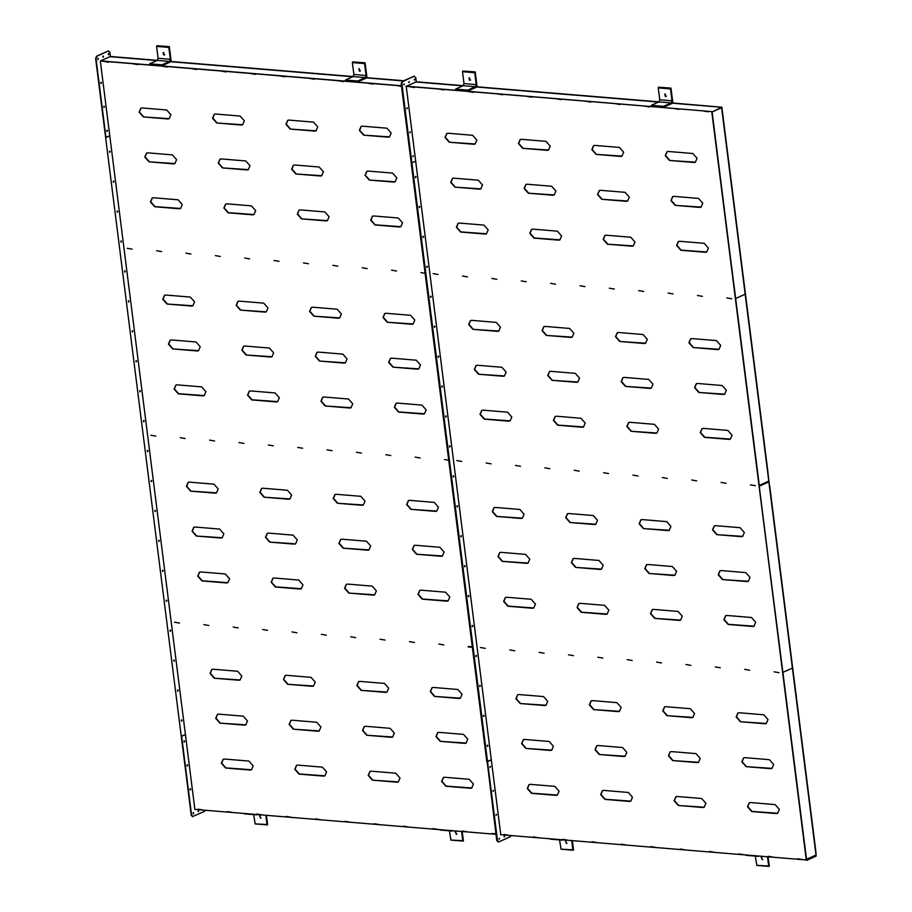 <?xml version="1.0" encoding="UTF-8"?>
<svg xmlns="http://www.w3.org/2000/svg" width="912" height="912" viewBox="0 0 912 912"><rect width="100%" height="100%" fill="white"/><g stroke="black" fill="none" stroke-linecap="round" stroke-linejoin="round"><path stroke-width="1.37" d="M201.677 386.882L205.907 391.67L204.163 395.637L202.806 395.854L178.33 393.836L174.101 389.036L175.845 385.081L177.202 384.853L201.677 386.882M175.982 385.024L174.386 388.911L178.615 393.71L204.311 395.569M421.914 405.099L426.155 409.887L424.411 413.854L423.054 414.082L398.578 412.053L394.349 407.265L396.093 403.298L397.45 403.07L421.914 405.099M396.23 403.241L394.634 407.128L398.863 411.928L424.547 413.786M240.403 310.103L236.162 305.303L237.918 301.348L239.275 301.12L263.739 303.149L267.98 307.937L266.236 311.904L264.879 312.121L240.403 310.103L266.372 311.836M238.055 301.291L236.447 305.178L240.688 309.977M387.235 322.244L382.994 317.456L384.739 313.489L386.107 313.272L410.571 315.29L414.812 320.089L413.068 324.045L411.711 324.273L387.235 322.244L413.204 323.977M384.887 313.432L383.279 317.33L387.52 322.118M246.08 355.007L241.84 350.208L243.584 346.252L244.94 346.024L269.416 348.053L273.657 352.841L271.913 356.809L270.545 357.025L246.08 355.007L272.05 356.74M243.732 346.184L242.125 350.083L246.365 354.871M392.912 367.148L388.672 362.36L390.416 358.393L391.772 358.165L416.248 360.194L420.489 364.994L418.745 368.95L417.377 369.178L392.912 367.148L418.882 368.881M390.564 358.336L388.957 362.224L393.197 367.023M319.496 361.072L315.256 356.284L317 352.317L318.356 352.1L342.832 354.118L347.073 358.918L345.329 362.873L343.961 363.101L319.496 361.072L345.466 362.805M317.148 352.26L315.541 356.159L319.781 360.947M172.664 348.931L168.424 344.143L170.168 340.176L171.524 339.948L196 341.977L200.241 346.765L198.497 350.732L197.14 350.96L172.664 348.931L198.634 350.664M170.316 340.119L168.709 344.006L172.949 348.806M313.819 316.179L309.578 311.38L311.323 307.424L312.691 307.196L337.155 309.214L341.396 314.013L339.652 317.98L338.295 318.197L313.819 316.179L339.788 317.912M311.471 307.355L309.863 311.254L314.104 316.042M166.987 304.027L162.758 299.239L164.502 295.271L165.859 295.043L190.323 297.073L194.564 301.872L192.82 305.828L191.463 306.056L166.987 304.027L192.956 305.759M164.639 295.214L163.043 299.102L167.272 303.901M325.162 405.977L320.933 401.189L322.677 397.222L324.034 397.005L348.498 399.023L352.739 403.822L350.995 407.778L349.638 408.006L325.162 405.977L351.143 407.71M322.814 397.165L321.218 401.063L325.447 405.851M275.093 392.947L279.323 397.746L277.579 401.702L276.222 401.93L251.746 399.912L247.517 395.113L249.261 391.145L250.618 390.929L275.093 392.947M249.398 391.088L247.802 394.987L252.031 399.775L277.727 401.633M225.31 573.967L229.55 578.767L227.806 582.734L226.438 582.95L201.974 580.933L197.733 576.133L199.477 572.177L200.834 571.949L225.31 573.967M199.625 572.109L198.018 576.008L202.259 580.796L227.943 582.665M445.558 592.196L449.798 596.984L448.043 600.951L446.686 601.168L422.222 599.15L417.981 594.35L419.725 590.395L421.082 590.167L445.558 592.196M419.873 590.326L418.266 594.225L422.507 599.024L448.191 600.883M264.047 497.2L259.806 492.4L261.55 488.444L262.907 488.216L287.383 490.246L291.612 495.034L289.868 499.001L288.511 499.217L264.047 497.2L290.016 498.932M261.687 488.376L260.091 492.275L264.332 497.063M410.867 509.341L406.638 504.553L408.382 500.585L409.739 500.357L434.215 502.387L438.444 507.186L436.7 511.142L435.343 511.37L410.867 509.341L436.848 511.073M408.519 500.528L406.923 504.416L411.152 509.215M269.713 542.104L265.472 537.305L267.216 533.338L268.584 533.121L293.048 535.139L297.289 539.938L295.545 543.894L294.188 544.122L269.713 542.104L295.682 543.826M267.364 533.281L265.757 537.179L269.998 541.967M416.545 554.245L412.304 549.446L414.048 545.49L415.416 545.262L439.88 547.291L444.121 552.079L442.377 556.046L441.02 556.274L416.545 554.245L442.514 555.978M414.196 545.433L412.589 549.32L416.83 554.12M343.129 548.169L338.888 543.381L340.632 539.414L342 539.197L366.464 541.215L370.705 546.014L368.961 549.97L367.604 550.198L343.129 548.169L369.098 549.902M340.78 539.357L339.173 543.244L343.414 548.044M196.297 536.028L192.056 531.229L193.8 527.273L195.168 527.045L219.632 529.074L223.873 533.862L222.129 537.829L220.772 538.046L196.297 536.028L222.266 537.761M193.948 527.204L192.341 531.103L196.582 535.903M337.451 503.264L333.222 498.476L334.966 494.509L336.323 494.293L360.799 496.31L365.028 501.11L363.284 505.066L361.927 505.294L337.451 503.264L363.432 504.997M335.103 494.452L333.507 498.351L337.736 503.139M190.631 491.123L186.39 486.324L188.134 482.368L189.491 482.14L213.967 484.169L218.196 488.957L216.452 492.925L215.095 493.153L190.631 491.123L216.6 492.856M188.282 482.311L186.675 486.199L190.916 490.998M348.806 593.074L344.565 588.286L346.309 584.318L347.666 584.09L372.142 586.12L376.382 590.908L374.627 594.875L373.27 595.103L348.806 593.074L374.775 594.806M346.457 584.261L344.85 588.149L349.091 592.948M298.726 580.043L302.966 584.843L301.222 588.799L299.854 589.027L275.39 586.997L271.149 582.209L272.893 578.242L274.25 578.026L298.726 580.043M273.041 578.185L271.434 582.084L275.675 586.872L301.359 588.73M178.034 199.785L182.275 204.573L180.53 208.54L179.174 208.768L154.698 206.739L150.457 201.951L152.201 197.984L153.569 197.756L178.034 199.785M152.35 197.927L150.742 201.814L154.983 206.614L180.667 208.472M398.282 218.002L402.523 222.802L400.778 226.757L399.422 226.985L374.946 224.956L370.705 220.168L372.449 216.201L373.817 215.973L398.282 218.002M372.598 216.144L370.99 220.031L375.231 224.831L400.915 226.689M216.771 123.006L212.53 118.218L214.274 114.251L215.631 114.023L240.107 116.052L244.348 120.84L242.603 124.807L241.247 125.035L216.771 123.006L242.74 124.739M214.423 114.194L212.815 118.081L217.056 122.881M363.603 135.158L359.362 130.359L361.106 126.392L362.463 126.175L386.939 128.193L391.18 132.992L389.435 136.948L388.067 137.176L363.603 135.158L389.572 136.88M361.255 126.335L359.647 130.234L363.888 135.022M222.448 167.911L218.207 163.111L219.952 159.155L221.308 158.927L245.784 160.957L250.013 165.745L248.269 169.712L246.913 169.928L222.448 167.911L248.417 169.643M220.088 159.098L218.492 162.986L222.733 167.785M369.269 180.052L365.039 175.264L366.784 171.296L368.14 171.08L392.616 173.098L396.845 177.897L395.101 181.853L393.745 182.081L369.269 180.052L395.249 181.784M366.92 171.239L365.324 175.138L369.554 179.926M295.853 173.987L291.623 169.187L293.368 165.232L294.724 165.004L319.2 167.021L323.429 171.821L321.685 175.788L320.329 176.005L295.853 173.987L321.833 175.72M293.504 165.163L291.908 169.062L296.138 173.85M149.032 161.834L144.791 157.046L146.536 153.079L147.892 152.851L172.368 154.88L176.597 159.68L174.853 163.636L173.497 163.864L149.032 161.834L175.001 163.567M146.684 153.022L145.076 156.91L149.317 161.709M290.187 129.082L285.946 124.283L287.69 120.327L289.047 120.099L313.523 122.128L317.764 126.916L316.019 130.883L314.663 131.1L290.187 129.082L316.156 130.815M287.839 120.259L286.231 124.157L290.472 128.957M143.355 116.93L139.114 112.142L140.858 108.175L142.215 107.958L166.691 109.976L170.932 114.775L169.187 118.731L167.831 118.959L143.355 116.93L169.324 118.663M141.007 108.118L139.399 112.016L143.64 116.804M301.53 218.88L297.289 214.092L299.033 210.125L300.401 209.908L324.866 211.926L329.107 216.725L327.362 220.681L326.006 220.909L301.53 218.88L327.499 220.613M299.182 210.068L297.574 213.967L301.815 218.755M251.45 205.861L255.691 210.649L253.946 214.616L252.59 214.833L228.114 212.815L223.873 208.016L225.617 204.06L226.985 203.832L251.45 205.861M225.766 203.992L224.158 207.89L228.399 212.678L254.083 214.548M248.942 761.064L253.183 765.863L251.438 769.819L250.082 770.047L225.606 768.029L221.365 763.23L223.109 759.263L224.477 759.046L248.942 761.064M223.258 759.206L221.65 763.105L225.891 767.893L251.575 769.751M469.19 779.281L473.431 784.081L471.686 788.048L470.33 788.264L445.854 786.247L441.613 781.447L443.357 777.491L444.714 777.263L469.19 779.281M443.506 777.423L441.898 781.322L446.139 786.11L471.823 787.979M287.679 684.296L283.438 679.497L285.182 675.53L286.539 675.313L311.015 677.331L315.256 682.13L313.511 686.086L312.143 686.314L287.679 684.296L313.648 686.018M285.331 675.473L283.723 679.372L287.964 684.16M434.511 696.437L430.27 691.638L432.014 687.682L433.371 687.454L457.847 689.483L462.088 694.271L460.343 698.239L458.975 698.467L434.511 696.437L460.48 698.17M432.163 687.625L430.555 691.513L434.796 696.312M293.345 729.19L289.115 724.402L290.86 720.434L292.216 720.218L316.692 722.236L320.921 727.035L319.177 730.991L317.821 731.219L293.345 729.19L319.325 730.922M290.996 720.377L289.4 724.276L293.63 729.064M440.177 741.342L435.947 736.543L437.692 732.587L439.048 732.359L463.513 734.388L467.753 739.176L466.009 743.143L464.653 743.36L440.177 741.342L466.146 743.075M437.828 732.518L436.232 736.417L440.462 741.217M366.761 735.266L362.531 730.478L364.276 726.511L365.632 726.283L390.097 728.312L394.337 733.1L392.593 737.067L391.237 737.295L366.761 735.266L392.741 736.999M364.412 726.454L362.816 730.341L367.046 735.14M219.929 723.125L215.699 718.325L217.444 714.37L218.8 714.142L243.276 716.159L247.505 720.959L245.761 724.926L244.405 725.143L219.929 723.125L245.909 724.858M217.58 714.301L215.984 718.2L220.214 722.988M361.095 690.361L356.854 685.573L358.598 681.606L359.955 681.389L384.431 683.407L388.672 688.207L386.927 692.162L385.559 692.39L361.095 690.361L387.064 692.094M358.747 681.549L357.139 685.436L361.38 690.236M214.263 678.22L210.022 673.421L211.766 669.465L213.123 669.237L237.599 671.266L241.84 676.054L240.095 680.021L238.739 680.238L214.263 678.22L240.232 679.953M211.915 669.397L210.307 673.295L214.548 678.095M372.438 780.17L368.197 775.371L369.941 771.415L371.298 771.187L395.774 773.216L400.015 778.004L398.27 781.972L396.914 782.2L372.438 780.17L398.407 781.903M370.09 771.358L368.482 775.246L372.723 780.045M322.358 767.14L326.599 771.94L324.854 775.895L323.498 776.123L299.022 774.094L294.781 769.306L296.525 765.339L297.882 765.111L322.358 767.14M296.674 765.282L295.066 769.169L299.307 773.969L324.991 775.827M227.476 811.577L232.423 812.432L227.476 811.577M286.208 816.434L291.156 817.289L286.208 816.434M203.855 624.629L208.814 625.484L203.855 624.629M262.588 629.485L267.547 630.34L262.588 629.485M291.954 631.913L296.913 632.768L291.954 631.913M233.221 627.057L238.18 627.912L233.221 627.057M174.488 622.201L179.447 623.056L174.488 622.201M315.575 818.862L320.522 819.717L315.575 818.862M256.842 814.006L261.79 814.861L256.842 814.006M198.109 809.149L203.057 810.004L198.109 809.149M462.407 831.014L467.354 831.858L462.407 831.014M403.674 826.147L408.622 827.002L403.674 826.147M344.941 821.29L349.889 822.145L344.941 821.29M438.786 644.066L443.745 644.921L438.786 644.066M380.053 639.209L385.012 640.064L380.053 639.209M321.32 634.342L326.279 635.197L321.32 634.342M350.687 636.781L355.646 637.625L350.687 636.781M409.42 641.638L414.379 642.493L409.42 641.638M468.152 646.494L473.054 646.893L468.152 646.494M473.111 647.349L468.209 646.939L473.111 647.349M374.308 823.718L379.255 824.573L374.308 823.718M433.04 828.575L437.988 829.43L433.04 828.575M491.773 833.443L496.664 833.842L491.773 833.443M496.721 834.298L491.83 833.887L496.721 834.298M137.963 64.649L133.004 63.794L137.963 64.649M196.696 69.506L191.737 68.651L196.696 69.506M161.572 251.598L156.625 250.743L161.572 251.598M220.305 256.454L215.357 255.599L220.305 256.454M185.193 438.535L180.245 437.68L185.193 438.535M243.926 443.392L238.978 442.548L243.926 443.392M273.292 445.831L268.345 444.976L273.292 445.831M214.559 440.963L209.612 440.12L214.559 440.963M155.827 436.107L150.879 435.252L155.827 436.107M249.671 258.883L244.724 258.028L249.671 258.883M190.939 254.026L185.991 253.171L190.939 254.026M132.206 249.17L127.258 248.315L132.206 249.17M226.062 71.934L221.103 71.079L226.062 71.934M167.329 67.078L162.37 66.223L167.329 67.078M108.596 62.221L103.649 61.366L108.596 62.221M372.894 84.086L367.935 83.231L372.894 84.086M314.161 79.219L309.202 78.375L314.161 79.219M255.428 74.362L250.469 73.507L255.428 74.362M396.503 271.024L391.556 270.169L396.503 271.024M337.771 266.167L332.823 265.312L337.771 266.167M279.038 261.311L274.09 260.456L279.038 261.311M420.124 457.972L415.177 457.117L420.124 457.972M361.391 453.116L356.444 452.261L361.391 453.116M302.659 448.259L297.711 447.404L302.659 448.259M332.025 450.688L327.077 449.833L332.025 450.688M390.758 455.544L385.81 454.689L390.758 455.544M449.491 460.4L444.543 459.545L449.491 460.4M308.404 263.739L303.457 262.884L308.404 263.739M367.137 268.595L362.189 267.74L367.137 268.595M425.87 273.452L420.922 272.608L425.87 273.452M284.795 76.79L279.836 75.935L284.795 76.79M343.528 81.658L338.569 80.803L343.528 81.658M402.26 86.515L397.301 85.66L402.26 86.515M401.417 85.774L100.616 60.887M157.331 60.352L110.398 56.476L100.331 61.013L401.44 85.922M495.98 834.309L194.872 809.4L109.782 135.854L105.986 137.564L95.999 58.539L96.911 56.225L108.517 50.901L96.547 56.202L95.635 58.505L191.235 815.271L192.603 816.548M109.748 56.647L156.921 60.545M170.932 61.708L353.24 76.79M366.704 77.908L403.286 80.929M403.708 80.735L366.977 77.702M353.104 76.551L171.205 61.503M110.113 56.601L157.058 60.488M169.29 61.503L352.83 76.676M365.062 77.691L403.423 80.872M414.219 76.209L402.078 81.476L401.166 83.779L497.131 840.579L498.499 841.856L497.131 840.579L487.156 761.543L496.766 840.545L498.134 841.833M490.2 766.502L489.938 767.277L490.2 766.502M493.232 790.442L492.97 791.217L493.232 790.442M496.253 814.393L495.991 815.168L496.253 814.393M499.286 838.345L499.024 839.12L499.286 838.345M504.313 836.065L504.051 836.851L504.313 836.065M401.166 83.779L402.443 81.499L414.413 76.209L402.443 81.499L401.531 83.813L411.517 162.849L401.531 83.813L402.808 81.533L414.048 76.175M413.056 155.815L412.794 156.59L413.056 155.815M410.035 131.875L409.773 132.65L410.035 131.875M407.003 107.924L406.741 108.699L407.003 107.924M403.982 83.972L403.72 84.748L403.982 83.972M409.009 81.704L408.747 82.479L409.009 81.704M414.515 79.219L414.253 79.994L414.515 79.219M205.36 810.266L204.55 811.361L192.409 816.616M192.968 816.582L191.6 815.305L181.625 736.269L185.421 734.559L181.249 736.246L105.621 137.541L109.782 135.854L100.331 61.013M184.68 741.228L184.224 742.06L184.68 741.228M187.701 765.168L187.245 766L187.701 765.168M190.722 789.119L190.277 789.952L190.722 789.119M193.754 813.071L193.298 813.903L193.754 813.071M198.782 810.791L198.326 811.634L198.782 810.791M184.042 741.969L184.144 740.806M187.074 765.92L187.165 764.758M190.095 789.86L190.186 788.698M193.116 813.812L193.219 812.649M198.155 811.543L198.246 810.38M106.898 131.294L106.989 130.131M103.877 107.342L103.968 106.18M100.844 83.391L100.947 82.228M97.823 59.451L97.915 58.288M102.851 57.171L102.953 56.008M108.357 54.697L108.448 53.534M108.129 50.969L109.862 52.28L110.398 56.476M107.525 130.541L107.08 131.374L107.525 130.541M104.504 106.601L104.048 107.434L104.504 106.601M101.483 82.65L101.027 83.482L101.483 82.65M98.45 58.699L97.994 59.531L98.45 58.699M103.478 56.43L103.033 57.262L103.478 56.43M108.984 53.945L108.528 54.777L108.984 53.945M109.543 152.247L109.645 151.084M110.17 151.495L109.725 152.338L110.17 151.495M113.327 182.183L113.419 181.021M113.954 181.431L113.498 182.263L113.954 181.431M117.112 212.12L117.203 210.957M117.739 211.367L117.283 212.2L117.739 211.367M120.886 242.056L120.988 240.893M121.524 241.304L121.068 242.136L121.524 241.304M124.67 271.981L124.773 270.818M125.297 271.24L124.853 272.072L125.297 271.24M128.455 301.918L128.546 300.755M129.082 301.177L128.626 302.009L129.082 301.177M132.24 331.854L132.331 330.691M132.867 331.113L132.411 331.945L132.867 331.113M136.013 361.79L136.116 360.628M136.652 361.049L136.196 361.882L136.652 361.049M139.798 391.727L139.889 390.564M140.425 390.986L139.981 391.818L140.425 390.986M143.583 421.663L143.674 420.5M144.21 420.922L143.754 421.754L144.21 420.922M147.356 451.6L147.459 450.437M147.995 450.847L147.539 451.679L147.995 450.847M151.141 481.536L151.244 480.373M151.768 480.784L151.324 481.616L151.768 480.784M154.926 511.472L155.017 510.31M155.553 510.72L155.097 511.552L155.553 510.72M158.711 541.409L158.802 540.246M159.338 540.656L158.882 541.489L159.338 540.656M162.484 571.334L162.587 570.171M163.123 570.593L162.667 571.425L163.123 570.593M166.269 601.27L166.372 600.107M166.896 600.529L166.451 601.361L166.896 600.529M170.054 631.207L170.145 630.044M170.681 630.466L170.225 631.298L170.681 630.466M173.839 661.143L173.93 659.98M174.466 660.402L174.01 661.234L174.466 660.402M177.612 691.079L177.715 689.917M178.25 690.338L177.794 691.171L178.25 690.338M181.397 721.016L181.488 719.853M182.024 720.263L181.579 721.107L182.024 720.263M487.293 746.324L487.396 745.161L487.43 746.176M483.508 716.387L483.611 715.225L483.645 716.239M479.735 686.451L479.826 685.288L479.86 686.303M475.95 656.515L476.041 655.352L476.087 656.366M472.165 626.578L472.268 625.415L472.302 626.441M468.392 596.642L468.483 595.479L468.517 596.505M464.607 566.705L464.698 565.543L464.732 566.569M460.822 536.769L460.913 535.606L460.959 536.632M457.037 506.833L457.14 505.67L457.174 506.696M453.264 476.908L453.355 475.745L453.389 476.759M449.479 446.971L449.57 445.808L449.616 446.823M445.694 417.035L445.797 415.872L445.831 416.887M441.91 387.098L442.012 385.936L442.046 386.95M438.136 357.162L438.227 355.999L438.262 357.014M434.351 327.226L434.443 326.063L434.488 327.089M430.567 297.289L430.669 296.126L430.703 297.152M426.793 267.353L426.884 266.19L426.919 267.216M423.008 237.416L423.1 236.254L423.134 237.28M419.224 207.48L419.315 206.317L419.36 207.343M415.439 177.555L415.541 176.392L415.576 177.407M511.256 835.574L510.446 836.657L498.864 841.89L497.507 840.602L411.882 162.872L411.152 162.815L486.78 761.52L491.317 759.867L500.768 834.697M359.51 71.239L358.849 68.902L359.51 71.239M359.157 68.845L360.126 70.988M364.595 63.601L365.096 62.803L366.989 77.771L357.493 82.057L357.721 81.008L365.267 77.6L366.1 75.491L364.595 63.601L352.363 62.586L352.636 61.902L365.096 62.803M352.363 62.586L353.867 74.476L353.024 76.597L345.488 79.994L345.26 81.043L357.493 82.057M163.738 55.039L163.066 52.714L163.738 55.039M164.308 54.788L163.385 52.645M168.823 47.413L169.324 46.615L171.217 61.583L161.72 65.869L161.948 64.809L169.484 61.412L170.327 59.291L168.823 47.413L156.59 46.398L156.864 45.703L169.324 46.615M156.59 46.398L158.084 58.277L157.252 60.397L149.716 63.806L149.488 64.855L161.72 65.869M455.624 832.04L456.285 834.377L455.624 832.04M455.567 832.04L456.536 834.184M461.597 831.459L462.772 840.693L450.938 840.066L449.411 830.809M450.938 840.066L463.399 840.967L462.213 831.516M440.234 830.023L453.093 830.752M259.84 815.852L260.513 818.178L259.84 815.852M259.795 815.841L260.764 817.984M265.825 815.271L266.988 824.494L255.166 823.867L253.639 814.621M255.166 823.867L267.626 824.779L266.429 815.317M244.462 813.823L257.309 814.564M507.574 412.178L511.803 416.978L510.059 420.934L508.702 421.162L484.238 419.144L479.997 414.344L481.741 410.377L483.098 410.161L507.574 412.178M481.889 410.32L480.282 414.219L484.523 419.007L510.207 420.865M727.822 430.407L732.051 435.195L730.307 439.162L728.95 439.379L704.474 437.361L700.245 432.562L701.989 428.606L703.346 428.378L727.822 430.407M702.126 428.537L700.53 432.436L704.759 437.224L730.455 439.094M546.299 335.411L542.07 330.611L543.814 326.644L545.171 326.428L569.647 328.445L573.876 333.245L572.132 337.201L570.775 337.429L546.299 335.411L572.28 337.132M543.951 326.587L542.355 330.486L546.584 335.274M693.131 347.552L688.902 342.764L690.646 338.797L692.003 338.569L716.467 340.598L720.708 345.386L718.964 349.353L717.607 349.581L693.131 347.552L719.101 349.285M690.783 338.74L689.187 342.627L693.416 347.426M551.977 380.304L547.736 375.516L549.48 371.549L550.837 371.332L575.312 373.35L579.553 378.149L577.809 382.105L576.452 382.333L551.977 380.304L577.946 382.037M549.628 371.492L548.021 375.391L552.262 380.179M698.809 392.456L694.568 387.657L696.312 383.701L697.669 383.473L722.144 385.502L726.385 390.29L724.641 394.258L723.284 394.474L698.809 392.456L724.778 394.189M696.46 383.644L694.853 387.532L699.094 392.331M625.393 386.38L621.152 381.592L622.896 377.625L624.253 377.397L648.728 379.426L652.969 384.214L651.225 388.181L649.868 388.409L625.393 386.38L651.362 388.113M623.044 377.568L621.437 381.455L625.678 386.255M478.561 374.239L474.32 369.44L476.064 365.484L477.421 365.256L501.896 367.285L506.137 372.073L504.393 376.04L503.036 376.257L478.561 374.239L504.53 375.972M476.212 365.416L474.605 369.314L478.846 374.102M619.715 341.476L615.486 336.688L617.23 332.72L618.587 332.504L643.051 334.522L647.292 339.321L645.548 343.277L644.191 343.505L619.715 341.476L645.685 343.208M617.367 332.663L615.771 336.562L620 341.35M472.883 329.335L468.654 324.535L470.398 320.579L471.755 320.351L496.231 322.381L500.46 327.169L498.716 331.136L497.359 331.352L472.883 329.335L498.864 331.067M470.535 320.522L468.939 324.41L473.168 329.209M631.07 431.285L626.829 426.485L628.573 422.53L629.93 422.302L654.406 424.331L658.635 429.119L656.891 433.086L655.534 433.314L631.07 431.285L657.039 433.018M628.71 422.473L627.114 426.36L631.343 431.159M580.99 418.255L585.219 423.054L583.475 427.01L582.118 427.238L557.654 425.209L553.413 420.421L555.157 416.453L556.514 416.225L580.99 418.255M555.305 416.396L553.698 420.284L557.939 425.083L583.623 426.941M531.206 599.275L535.447 604.075L533.702 608.03L532.346 608.258L507.87 606.229L503.629 601.441L505.373 597.474L506.73 597.257L531.206 599.275M505.522 597.417L503.914 601.316L508.155 606.104L533.839 607.962M751.454 617.492L755.695 622.292L753.95 626.248L752.582 626.476L728.118 624.458L723.877 619.658L725.621 615.691L726.978 615.475L751.454 617.492M725.77 615.634L724.162 619.533L728.403 624.321L754.087 626.179M569.943 522.496L565.702 517.708L567.446 513.741L568.803 513.524L593.279 515.542L597.52 520.342L595.764 524.297L594.407 524.525L569.943 522.496L595.912 524.229M567.595 513.684L565.987 517.583L570.228 522.371M716.775 534.649L712.534 529.849L714.278 525.893L715.635 525.665L740.111 527.695L744.34 532.483L742.596 536.45L741.239 536.666L716.775 534.649L742.744 536.381M714.427 525.825L712.819 529.724L717.06 534.523M575.609 567.401L571.379 562.613L573.124 558.646L574.48 558.418L598.945 560.447L603.185 565.246L601.441 569.202L600.085 569.43L575.609 567.401L601.578 569.134M573.26 558.589L571.653 562.476L575.894 567.275M722.441 579.553L718.2 574.754L719.944 570.798L721.312 570.57L745.777 572.599L750.017 577.387L748.273 581.354L746.917 581.571L722.441 579.553L748.41 581.286M720.092 570.73L718.485 574.628L722.726 579.416M649.025 573.477L644.784 568.678L646.54 564.722L647.896 564.494L672.361 566.523L676.601 571.311L674.857 575.278L673.501 575.506L649.025 573.477L674.994 575.21M646.676 564.665L645.069 568.552L649.31 573.352M502.193 561.336L497.963 556.537L499.708 552.569L501.064 552.353L525.529 554.371L529.769 559.17L528.025 563.126L526.669 563.354L502.193 561.336L528.162 563.057M499.844 552.512L498.248 556.411L502.478 561.199M643.359 528.572L639.118 523.784L640.862 519.817L642.219 519.589L666.695 521.618L670.936 526.406L669.18 530.374L667.823 530.602L643.359 528.572L669.328 530.305M641.011 519.76L639.403 523.648L643.644 528.447M496.527 516.431L492.286 511.632L494.03 507.676L495.387 507.448L519.863 509.466L524.104 514.265L522.359 518.233L520.991 518.449L496.527 516.431L522.496 518.164M494.179 507.608L492.571 511.507L496.812 516.295M654.702 618.382L650.461 613.582L652.205 609.626L653.562 609.398L678.038 611.428L682.279 616.216L680.534 620.183L679.166 620.399L654.702 618.382L680.671 620.114M652.354 609.558L650.746 613.457L654.987 618.256M604.622 605.351L608.863 610.139L607.118 614.107L605.762 614.335L581.286 612.305L577.045 607.517L578.789 603.55L580.146 603.322L604.622 605.351M578.938 603.493L577.33 607.381L581.571 612.18L607.255 614.038M483.93 225.093L488.171 229.881L486.427 233.848L485.07 234.065L460.594 232.047L456.365 227.248L458.109 223.292L459.466 223.064L483.93 225.093M458.246 223.223L456.65 227.122L460.879 231.91L486.563 233.78M704.178 243.31L708.419 248.098L706.675 252.065L705.318 252.282L680.842 250.264L676.601 245.465L678.346 241.509L679.714 241.281L704.178 243.31M678.494 241.452L676.886 245.339L681.127 250.139L706.811 251.997M522.667 148.314L518.426 143.515L520.171 139.559L521.539 139.331L546.003 141.36L550.244 146.148L548.5 150.115L547.143 150.332L522.667 148.314L548.636 150.047M520.319 139.49L518.711 143.389L522.952 148.177M669.499 160.455L665.258 155.667L667.003 151.7L668.359 151.472L692.835 153.501L697.076 158.3L695.332 162.256L693.975 162.484L669.499 160.455L695.468 162.188M667.151 151.643L665.543 155.53L669.784 160.33M528.344 193.219L524.104 188.419L525.848 184.452L527.204 184.235L551.68 186.253L555.921 191.053L554.165 195.008L552.809 195.236L528.344 193.219L554.314 194.94M525.996 184.395L524.389 188.294L528.629 193.082M675.176 205.36L670.936 200.572L672.68 196.604L674.036 196.376L698.512 198.406L702.742 203.194L700.997 207.161L699.641 207.389L675.176 205.36L701.146 207.092M672.828 196.547L671.221 200.435L675.461 205.234M601.76 199.283L597.52 194.495L599.264 190.528L600.62 190.312L625.096 192.329L629.337 197.129L627.581 201.085L626.225 201.313L601.76 199.283L627.73 201.016M599.412 190.471L597.805 194.37L602.045 199.158M454.928 187.142L450.688 182.343L452.432 178.387L453.788 178.159L478.264 180.188L482.505 184.976L480.761 188.944L479.393 189.16L454.928 187.142L480.898 188.875M452.58 178.33L450.973 182.218L455.213 187.017M596.083 154.379L591.842 149.591L593.587 145.624L594.955 145.407L619.419 147.425L623.66 152.224L621.916 156.18L620.559 156.408L596.083 154.379L622.052 156.112M593.735 145.567L592.127 149.465L596.368 154.253M449.251 142.238L445.01 137.45L446.755 133.483L448.123 133.255L472.587 135.284L476.828 140.072L475.084 144.039L473.727 144.267L449.251 142.238L475.22 143.971M446.903 133.426L445.295 137.313L449.536 142.112M607.426 244.188L603.185 239.4L604.941 235.433L606.298 235.205L630.762 237.234L635.003 242.022L633.259 245.989L631.902 246.217L607.426 244.188L633.395 245.921M605.078 235.376L603.47 239.263L607.711 244.063M557.346 231.158L561.587 235.957L559.843 239.913L558.486 240.141L534.01 238.112L529.781 233.324L531.525 229.357L532.882 229.14L557.346 231.158M531.662 229.3L530.054 233.198L534.295 237.986L559.979 239.845M554.838 786.372L559.079 791.171L557.335 795.127L555.978 795.355L531.502 793.326L527.261 788.538L529.017 784.571L530.374 784.343L554.838 786.372M529.154 784.514L527.546 788.401L531.787 793.201L557.471 795.059M775.086 804.589L779.327 809.389L777.583 813.344L776.226 813.572L751.75 811.543L747.509 806.755L749.254 802.788L750.622 802.571L775.086 804.589M749.402 802.731L747.794 806.63L752.035 811.418L777.719 813.276M593.575 709.593L589.334 704.805L591.079 700.838L592.435 700.61L616.911 702.639L621.152 707.438L619.408 711.394L618.051 711.622L593.575 709.593L619.544 711.326M591.227 700.781L589.619 704.668L593.86 709.468M740.407 721.745L736.166 716.946L737.911 712.99L739.267 712.762L763.743 714.78L767.984 719.579L766.24 723.547L764.883 723.763L740.407 721.745L766.376 723.478M738.059 712.922L736.451 716.821L740.692 721.609M599.252 754.498L595.012 749.71L596.756 745.742L598.112 745.514L622.588 747.544L626.818 752.332L625.073 756.299L623.717 756.527L599.252 754.498L625.222 756.23M596.904 745.685L595.297 749.573L599.537 754.372M746.073 766.65L741.844 761.851L743.588 757.883L744.944 757.667L769.42 759.685L773.65 764.484L771.905 768.44L770.549 768.668L746.073 766.65L772.054 768.371M743.725 757.826L742.129 761.725L746.358 766.513M672.668 760.574L668.428 755.774L670.172 751.819L671.528 751.591L696.004 753.62L700.234 758.408L698.489 762.375L697.133 762.592L672.668 760.574L698.638 762.307M670.309 751.75L668.713 755.649L672.942 760.448M525.836 748.421L521.596 743.633L523.34 739.666L524.696 739.45L549.172 741.467L553.402 746.267L551.657 750.223L550.301 750.451L525.836 748.421L551.806 750.154M523.488 739.609L521.881 743.508L526.121 748.296M666.991 715.669L662.75 710.87L664.495 706.914L665.851 706.686L690.327 708.715L694.568 713.503L692.824 717.47L691.467 717.698L666.991 715.669L692.96 717.402M664.643 706.857L663.035 710.744L667.276 715.544M520.159 703.528L515.918 698.729L517.663 694.762L519.019 694.545L543.495 696.563L547.736 701.362L545.992 705.318L544.635 705.546L520.159 703.528L546.128 705.25M517.811 694.705L516.203 698.603L520.444 703.391M678.334 805.478L674.093 800.679L675.838 796.723L677.206 796.495L701.67 798.513L705.911 803.312L704.167 807.28L702.81 807.496L678.334 805.478L704.303 807.211M675.986 796.655L674.378 800.554L678.619 805.342M628.254 792.448L632.495 797.236L630.751 801.203L629.394 801.42L604.918 799.402L600.677 794.603L602.422 790.647L603.79 790.419L628.254 792.448M602.57 790.59L600.962 794.477L605.203 799.277L630.887 801.135M533.372 836.874L538.319 837.729L533.372 836.874M592.105 841.742L597.052 842.597L592.105 841.742M509.762 649.937L514.71 650.792L509.762 649.937M568.495 654.793L573.443 655.648L568.495 654.793M597.85 657.221L602.809 658.076L597.85 657.221M539.129 652.365L544.076 653.22L539.129 652.365M480.396 647.509L485.344 648.364L480.396 647.509M621.471 844.17L626.419 845.025L621.471 844.17M562.738 839.314L567.686 840.157L562.738 839.314M504.005 834.446L508.953 835.301L504.005 834.446M768.303 856.311L773.251 857.166L768.303 856.311M709.57 851.455L714.518 852.31L709.57 851.455M650.837 846.598L655.785 847.453L650.837 846.598M744.682 669.374L749.641 670.217L744.682 669.374M685.949 664.506L690.908 665.361L685.949 664.506M627.217 659.65L632.176 660.505L627.217 659.65M656.583 662.078L661.542 662.933L656.583 662.078M715.316 666.934L720.275 667.789L715.316 666.934M774.049 671.802L779.008 672.657L774.049 671.802M680.204 849.026L685.151 849.881L680.204 849.026M738.937 853.883L743.884 854.738L738.937 853.883M797.669 858.739L802.617 859.594L797.669 858.739M443.859 89.957L438.911 89.102L443.859 89.957M502.592 94.814L497.644 93.959L502.592 94.814M467.48 276.895L462.521 276.04L467.48 276.895M526.213 281.751L521.254 280.907L526.213 281.751M491.089 463.843L486.142 462.988L491.089 463.843M549.822 468.7L544.874 467.845L549.822 468.7M579.188 471.128L574.241 470.273L579.188 471.128M520.456 466.271L515.508 465.416L520.456 466.271M461.723 461.415L456.775 460.56L461.723 461.415M555.579 284.191L550.62 283.336L555.579 284.191M496.846 279.323L491.887 278.468L496.846 279.323M438.113 274.466L433.154 273.611L438.113 274.466M531.958 97.242L527.011 96.387L531.958 97.242M473.225 92.386L468.278 91.531L473.225 92.386M414.493 87.529L409.545 86.674L414.493 87.529M678.79 109.383L673.831 108.528L678.79 109.383M620.057 104.527L615.11 103.672L620.057 104.527M561.325 99.67L556.377 98.815L561.325 99.67M702.4 296.332L697.452 295.477L702.4 296.332M643.667 291.475L638.719 290.62L643.667 291.475M584.934 286.619L579.986 285.764L584.934 286.619M726.02 483.28L721.073 482.425L726.02 483.28M667.288 478.424L662.34 477.569L667.288 478.424M608.555 473.556L603.607 472.701L608.555 473.556M637.921 475.984L632.974 475.141L637.921 475.984M696.654 480.852L691.706 479.997L696.654 480.852M755.387 485.708L750.439 484.853L755.387 485.708M614.3 289.047L609.353 288.192L614.3 289.047M673.033 293.903L668.086 293.048L673.033 293.903M731.766 298.76L726.818 297.905L731.766 298.76M590.691 102.098L585.743 101.243L590.691 102.098M649.424 106.955L644.465 106.1L649.424 106.955M708.157 111.811L703.198 110.956L708.157 111.811M405.863 86.287L711.759 111.595L406.148 86.161M711.759 111.595L806.299 859.97L712.044 111.469M806.299 859.97L500.403 834.674M415.644 81.955L462.817 85.853M476.828 87.016L659.148 102.098M672.6 103.204L721.552 107.251L712.112 111.994L721.552 107.251M670.97 102.999L721.54 107.183L672.874 102.999M659 101.859L477.101 86.811M463.228 85.66L416.294 81.784L406.228 86.321L415.678 161.162L411.882 162.872L401.896 83.847M416.009 81.909L462.954 85.796M475.186 86.8L658.726 101.984M721.54 107.183L816.08 855.559L721.825 107.057M735.665 298.486L745.161 294.2L735.665 298.486M782.906 672.372L792.391 668.097L782.906 672.372M806.516 859.321L816.012 855.034L806.516 859.321M759.286 485.435L768.782 481.148L759.286 485.435M498.864 841.89L498.123 841.924M490.576 766.525L490.12 767.357L490.576 766.525M493.597 790.476L493.141 791.308L493.597 790.476M496.618 814.427L496.174 815.26L496.618 814.427M499.651 838.367L499.195 839.2L499.651 838.367M504.678 836.099L504.222 836.931L504.678 836.099M413.66 76.243L415.758 77.588L416.294 81.784M413.421 155.849L412.976 156.682L413.421 155.849M410.4 131.898L409.944 132.73L410.4 131.898M407.379 107.958L406.923 108.79L407.379 107.958M404.347 84.007L403.902 84.839L404.347 84.007M409.385 81.738L408.929 82.57L409.385 81.738M414.88 79.253L414.436 80.085L414.88 79.253M416.077 176.803L415.621 177.635L416.077 176.803M419.851 206.739L419.406 207.571L419.851 206.739M423.635 236.675L423.179 237.508L423.635 236.675M427.42 266.612L426.964 267.444L427.42 266.612M431.205 296.548L430.749 297.38L431.205 296.548M434.978 326.485L434.534 327.317L434.978 326.485M438.763 356.421L438.307 357.253L438.763 356.421M442.548 386.346L442.092 387.178L442.548 386.346M446.321 416.282L445.877 417.115L446.321 416.282M450.106 446.219L449.65 447.051L450.106 446.219M453.891 476.155L453.435 476.987L453.891 476.155M457.676 506.092L457.22 506.924L457.676 506.092M461.449 536.028L461.005 536.86L461.449 536.028M465.234 565.964L464.778 566.797L465.234 565.964M469.019 595.901L468.563 596.733L469.019 595.901M472.804 625.837L472.348 626.669L472.804 625.837M476.577 655.762L476.132 656.606L476.577 655.762M480.362 685.699L479.906 686.531L480.362 685.699M484.147 715.635L483.691 716.467L484.147 715.635M487.92 745.571L487.475 746.404L487.92 745.571M411.882 162.872L487.521 761.577L491.317 759.867L415.678 161.162L411.882 162.872M735.368 296.092L712.397 116.611L712.112 111.994L721.609 107.707L722.452 112.062L767.836 471.287L768.873 481.889L759.377 486.176L735.368 296.092M757.769 475.836L758.533 481.821M748.695 403.982L749.447 409.978M713.15 122.596L712.397 116.611M722.224 194.438L721.472 188.453M731.299 266.281L730.546 260.296M735.083 296.218L735.836 302.203M726.761 230.36L726.009 224.375M717.687 158.517L716.935 152.532M744.91 374.057L744.158 368.06M753.232 439.915L753.996 445.9M740.373 338.135L739.621 332.139M782.633 670.286L759.662 490.804L759.377 486.176L768.873 481.889L769.728 486.256L815.864 851.466L816.149 856.083L806.653 860.369L782.633 670.286M805.045 850.018L805.798 856.003M795.971 778.175L796.723 784.16M760.414 496.789L759.662 490.804M769.5 568.632L768.736 562.647M778.574 640.475L777.811 634.49M782.348 670.411L783.112 676.396M774.037 604.553L773.273 598.568M764.963 532.711L764.199 526.726M792.186 748.239L791.434 742.254M800.508 814.097L801.26 820.082M787.649 712.318L786.896 706.333M565.748 841.149L566.409 843.486L565.748 841.149M565.691 841.149L566.66 843.292M571.721 840.568L572.884 849.802L561.062 849.175L559.535 839.918M561.062 849.175L573.523 850.087L572.337 840.625M550.358 839.131L563.217 839.861M761.52 857.348L762.181 859.685L761.52 857.348M761.474 857.348L762.432 859.492M767.494 856.767L768.668 865.99L756.835 865.363L755.307 856.117M756.835 865.363L769.306 866.275L768.109 856.813M746.141 855.331L758.989 856.06M665.407 96.547L664.745 94.21L665.407 96.547M665.053 94.141L666.022 96.284M670.491 88.909L670.993 88.111L672.885 103.079L663.389 107.365L663.617 106.316L671.164 102.908L671.996 100.787L670.491 88.909L658.259 87.894L658.532 87.199L670.993 88.111M658.259 87.894L659.764 99.784L658.92 101.893L651.385 105.302L651.157 106.351L663.389 107.365M469.634 80.347L468.962 78.01L469.634 80.347M469.281 77.953L470.25 80.096M474.719 72.709L475.22 71.911L477.113 86.879L467.617 91.166L467.845 90.117L475.38 86.72L476.224 84.599L474.719 72.709L462.487 71.706L462.76 71.011L475.22 71.911M462.487 71.706L463.991 83.585L463.148 85.705L455.612 89.102L455.384 90.163L467.617 91.166M497.507 840.602L496.766 840.545M402.808 81.533L402.078 81.476M352.636 61.902L364.868 62.905M345.215 80.689L357.447 81.704M345.488 79.994L357.721 81.008M353.024 76.597L365.267 77.6M353.867 74.476L366.1 75.491M156.864 45.703L169.096 46.717M149.443 64.49L161.675 65.504M149.716 63.806L161.948 64.809M157.252 60.397L169.484 61.412M158.084 58.277L170.327 59.291M658.532 87.199L670.765 88.213M651.111 105.997L663.343 107M651.385 105.302L663.617 106.316M658.92 101.893L671.164 102.908M659.764 99.784L671.996 100.787M462.76 71.011L474.992 72.014M455.339 89.798L467.571 90.812M455.612 89.102L467.845 90.117M463.148 85.705L475.38 86.72M463.991 83.585L476.224 84.599M358.838 68.902L359.408 68.651M359.875 71.182L360.445 70.919M163.066 52.714L163.636 52.451M164.092 54.982L164.662 54.731M456.285 834.377L456.855 834.115M455.259 832.097L455.829 831.847M450.824 840.089L463.057 841.092M440.12 830.045L452.363 831.06M260.513 818.178L261.083 817.927M259.487 815.909L260.057 815.647M255.052 823.889L267.284 824.904M244.348 813.846L256.591 814.861M566.409 843.486L566.979 843.224M565.383 841.206L565.953 840.955M560.948 849.197L573.181 850.201M550.244 839.154L562.487 840.169M762.181 859.685L762.751 859.423M761.155 857.405L761.725 857.143M756.721 865.385L768.964 866.4M746.027 855.342L758.26 856.357M664.745 94.21L665.315 93.947M665.771 96.478L666.341 96.227M468.962 78.01L469.532 77.759M469.988 80.29L470.558 80.028"/></g></svg>
